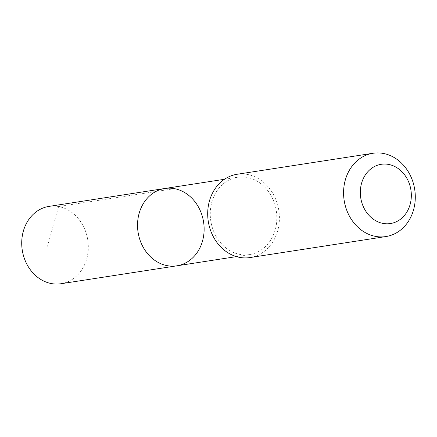<?xml version="1.0" encoding="UTF-8"?>
<svg xmlns="http://www.w3.org/2000/svg" width="437" height="437" viewBox="0 0 437 437"><rect width="100%" height="100%" fill="white"/><g stroke="black" fill="none" stroke-linecap="round" stroke-linejoin="round"><path stroke-width="0.33" stroke-dasharray="2.19 1.64" d="M60.994 283.733A39.133 33.146 81.2 0 0 82.801 225.224A39.133 33.146 81.2 0 0 49.037 206.39M215.769 235.751A39.122 33.141 81.2 0 0 249.527 254.585A39.122 33.141 81.2 0 0 271.328 196.087A39.122 33.141 81.2 0 0 237.575 177.253A39.122 33.141 81.2 0 0 215.769 235.751M164.858 188.489A39.128 33.146 -98.8 0 1 203.593 222.094A39.128 33.146 -98.8 0 1 176.816 265.827M249.991 257.562A42.143 35.697 81.2 0 0 273.475 194.558A42.143 35.697 81.2 0 0 237.116 174.27M47.535 246.217L58.591 206.543L174.407 188.642M237.575 177.253L224.471 179.279M249.527 254.585L236.422 256.612"/><path stroke-width="0.66" d="M143.052 246.992A39.128 33.146 -98.8 0 1 164.858 188.489A39.128 33.146 -98.8 0 1 203.593 222.094A39.128 33.146 -98.8 0 1 176.816 265.827A39.128 33.146 -98.8 0 1 143.052 246.992A39.128 33.146 -98.8 0 1 164.858 188.489L49.037 206.39A39.133 33.146 81.2 0 0 27.231 264.893A39.133 33.146 81.2 0 0 60.994 283.733L176.816 265.827A39.128 33.146 -98.8 0 1 143.052 246.992M372.996 153.267L237.116 174.27A42.143 35.697 81.2 0 0 208.274 221.373A42.143 35.697 81.2 0 0 249.991 257.562L385.871 236.564A42.143 35.697 81.2 0 0 409.354 173.555A42.143 35.697 81.2 0 0 372.996 153.267A42.143 35.697 81.2 0 0 344.154 200.37A42.143 35.697 81.2 0 0 385.871 236.564M407.109 178.733A29.978 25.395 81.2 0 0 363.005 179.246A29.978 25.395 81.2 0 0 387.357 223.804A29.978 25.395 81.2 0 0 407.109 178.733M224.471 179.279L164.858 188.489M236.422 256.612L176.816 265.827"/></g></svg>
